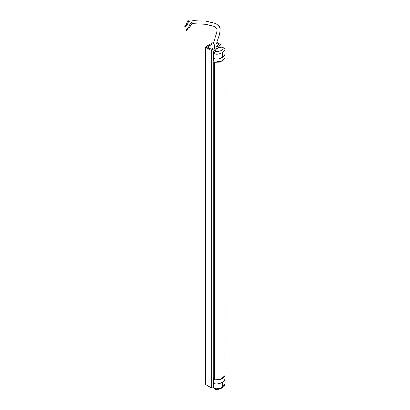 <?xml version="1.0" encoding="UTF-8"?>
<svg xmlns="http://www.w3.org/2000/svg" width="410" height="410" viewBox="0 0 410 410"><rect width="100%" height="100%" fill="white"/><g stroke="black" fill="none" stroke-linecap="round" stroke-linejoin="round"><path stroke-width="0.61" d="M215.024 49.405L215.024 48.149L211.242 50.333L205.456 46.991L213.697 42.235M213.41 386.507L211.242 387.763L211.242 50.333M211.242 387.763L205.456 384.421L205.456 46.991M216.864 42.404L220.918 44.746L217.136 46.93L217.136 48.001M220.918 46.848L220.918 44.746M216.178 48.544L216.178 46.376L217.136 46.93M216.772 43.455L219.001 44.746L216.178 46.376M215.132 49.308L215.132 48.544M215.024 48.149L214.066 47.596L211.242 49.226L207.373 46.991L213.605 43.393M225.064 57.318L225.187 375.37L220.088 379.691L214.538 379.916L213.697 378.604L213.697 61.766M225.187 57.871L220.088 62.187L214.42 62.34M220.426 58.358L223.814 56.406L225.064 54.217L223.286 56.836L221.18 58.056C218.284 59.199 215.983 59.373 214.281 58.579L213.41 57.215L213.41 52.418L214.281 53.782A1.809 1.045 -60 0 1 215.563 51.568C217.279 51.932 219.104 51.568 221.031 50.476A1.809 1.04 60.1 0 1 222.302 52.69L222.302 57.487M213.41 57.215L213.41 60.905L214.281 62.269L222.307 61.177L225.064 57.907L225.064 54.161M223.291 381.72L225.075 379.101L223.819 381.285L220.426 383.242C217.71 384.114 215.66 384.185 214.281 383.452L213.41 382.094L213.697 377.395M225.075 383.898C225.203 384.698 224.624 385.738 223.327 387.019L221.928 387.998A1.809 1.045 -120.1 0 0 221.933 387.993L217.643 389.454L214.655 389.075L213.41 386.891L214.281 388.249C216.495 389.131 219.171 388.772 222.307 387.168L225.075 383.898L225.075 379.06M214.384 379.819L213.41 378.404M225.075 375.411L222.307 378.681M217.187 45.792L216.885 42.276L219.688 34.045L220.16 28.208L219.114 26.107L215.978 23.621L205.569 21.105L193.054 20.561A1.584 1.204 93.9 0 0 191.808 22.145A1.584 1.204 93.9 0 0 192.966 23.724L205.63 24.292L214.666 26.501L217.115 29.064L216.834 32.585L213.712 42.133L214.784 48.006M191.803 22.227L188.518 21.628L187.375 24.723A0.564 0.456 -136.7 0 1 186.555 23.949L187.944 20.654L192.131 21.11M192.321 23.467L191.685 23.78L188.728 28.864A0.564 0.456 -132.1 0 1 188.036 27.977M188.415 28.961L186.673 30.535A0.43 0.348 -132.1 0 1 186.145 29.863M187.073 24.846L185.438 26.583A0.43 0.343 -136.7 0 1 184.874 25.948M214.538 379.916L214.538 62.412M225.064 54.217L225.064 49.42L222.302 52.69C219.176 54.299 216.5 54.663 214.281 53.782M216.541 48.324A1.809 1.045 59.9 0 1 216.547 48.318A1.809 1.045 59.9 0 1 217.449 48.411C219.37 47.319 221.19 46.955 222.912 47.324A1.809 1.045 -60 0 1 223.814 47.232L220.636 46.883L216.541 48.324M222.912 47.324C223.542 48.318 222.917 49.369 221.031 50.476M217.449 48.411C215.558 49.523 214.927 50.573 215.563 51.568M221.933 387.993A1.809 1.045 -120.1 0 0 222.307 387.168L222.307 382.371M214.655 389.075A1.809 1.045 -59.9 0 1 214.281 388.249M225.064 49.42L223.814 47.232M216.547 48.318L215.147 49.297C213.861 50.573 213.282 51.614 213.41 52.418M213.41 386.891L213.41 382.094M225.075 379.101L225.075 375.975M215.024 48.385L215.496 49.015M187.97 28.023C189.533 26.004 189.768 23.534 191.326 22.658L191.818 22.437M186.094 29.899L187.841 28.326M184.813 25.999L186.447 24.257"/></g></svg>
